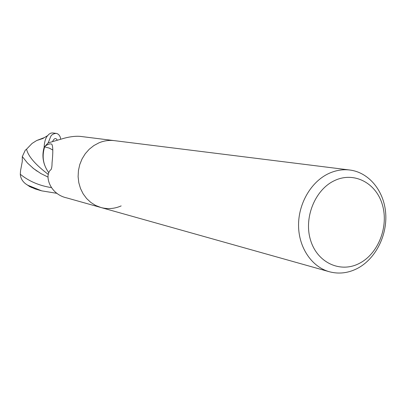 <?xml version="1.0" encoding="UTF-8"?>
<svg xmlns="http://www.w3.org/2000/svg" width="406" height="406" viewBox="0 0 406 406"><rect width="100%" height="100%" fill="white"/><g stroke="black" fill="none" stroke-linecap="round" stroke-linejoin="round"><path stroke-width="0.61" d="M121.166 205.908C114.522 208.816 107.763 209.344 100.876 207.496L95.633 205.461L90.827 202.442L86.615 198.524L83.134 193.829L80.5 188.511L78.81 182.73L78.109 176.686L78.434 170.561L79.769 164.562L82.073 158.888L85.265 153.722L89.249 149.23L93.882 145.556L99.013 142.81C104.022 140.735 109.138 140.014 114.37 140.643L349.815 170.018C369.084 172.413 384.162 191.079 385.7 213.449C387.319 235.815 375.347 259.165 357.224 268.528C348.049 273.172 338.736 274.238 329.291 271.726C311.803 266.874 298.76 247.731 298.557 225.716C298.288 203.705 310.991 181.842 328.561 173.601C335.554 170.347 342.639 169.155 349.815 170.018M114.187 140.618L80.596 136.426C76.054 135.969 70.659 136.548 64.402 138.172L48.096 142.927L44.807 146.5C47.406 144.374 49.664 143.562 51.582 144.069L51.78 144.196C53.034 146.196 53.125 152.463 52.044 163.009C52.044 166.511 51.653 168.764 50.877 169.769L50.811 169.809C44.193 174.661 49.243 194.088 66.762 197.905L100.703 207.446M329.291 271.726L100.876 207.496L95.633 205.461L90.827 202.442L86.615 198.524L83.134 193.829L80.505 188.511L78.81 182.73L78.109 176.686L78.434 170.561L79.769 164.562L82.073 158.888L85.265 153.722L89.249 149.23L93.882 145.556L99.013 142.816C104.022 140.735 109.138 140.014 114.37 140.643M334.473 180.629C353.951 171.22 376.2 182.918 382.401 204.842C388.887 226.634 378.306 253.73 359.386 263.362C340.573 273.314 317.507 262.931 310.646 240.443C303.5 218.108 314.899 189.698 334.473 180.629M48.913 172.855C43.143 165.105 41.727 156.447 44.655 146.881L49.238 148.078L52.851 150.068M51.186 169.393L50.811 169.809M44.655 146.881L44.807 146.5M48.187 142.907L50.775 136.345C51.75 134.63 53.526 133.64 56.114 133.376C58.058 133.65 59.494 135.041 60.423 137.538L60.611 139.222M56.114 133.376L52.41 132.929L50.872 133.138L48.999 134.183L47.411 135.893C45.457 138.314 44.361 142.151 44.122 147.414C42.376 153.473 42.569 159.421 44.706 165.252M26.557 149.175L32.084 143.43L36.718 140.506L44.147 137.67M57.053 193.352L41.676 190.85L27.735 185.202L25.598 183.811C22.315 181.208 20.549 178.021 20.3 174.25L20.569 170.571L22.269 161.583L22.31 156.569L25.248 150.261L26.552 149.175C28.121 156.229 35.408 164.674 48.41 174.499M29.156 186.298L35.256 188.963L41.676 190.85M22.31 156.569L27.486 163.039L33.596 168.617L40.91 173.565L48.06 177.102M44.122 147.414L48.157 142.871M57.282 140.232C55.891 137.558 54.272 138.07 52.42 141.76M20.3 174.255C28.867 181.218 39.189 185.664 51.263 187.587M31.602 187.547L27.735 185.202M51.11 169.51L50.877 169.769M47.603 135.634L42.818 138.532L36.718 140.506M37.225 171.261L32.668 167.876M25.598 183.811L30.151 186.861"/></g></svg>
